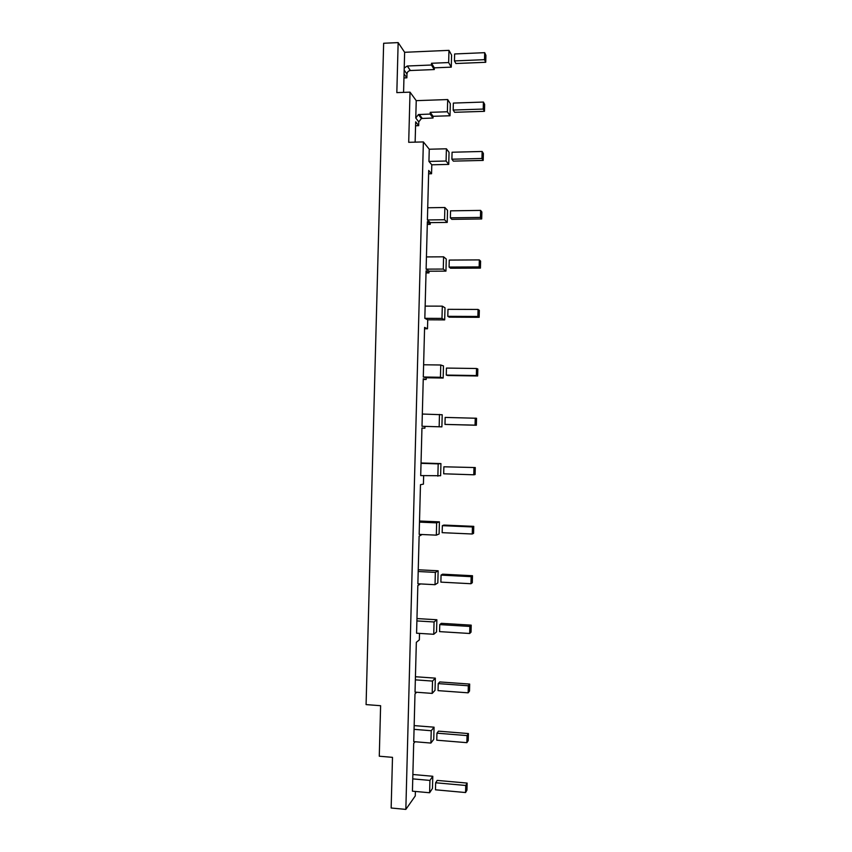 <?xml version="1.0" encoding="UTF-8"?>
<svg xmlns="http://www.w3.org/2000/svg" width="852" height="852" viewBox="0 0 852 852"><rect width="100%" height="100%" fill="white"/><g stroke="black" fill="none" stroke-linecap="round" stroke-linejoin="round"><path stroke-width="1.28" d="M454.627 53.964L484.692 52.675L485.917 55.337L485.736 62.292L455.884 63.517L454.446 60.929L454.627 53.964M484.692 52.675L484.511 59.672L485.736 62.292M484.511 59.672L454.446 60.929M453.349 103.081L483.414 102.059L484.65 104.381L484.468 111.335L454.606 112.304L453.168 110.046L453.349 103.081M483.414 102.059L483.233 109.067L484.468 111.335M483.233 109.067L453.168 110.046M452.071 152.231L482.136 151.475L483.382 153.456L483.201 160.421L453.339 161.124L451.89 159.207L452.071 152.231M482.136 151.475L481.955 158.483L483.201 160.421M481.955 158.483L451.89 159.207M450.548 210.838L480.613 210.401L481.87 211.988L481.7 218.953L451.826 219.347L450.367 217.824L450.548 210.838M480.613 210.401L480.432 217.42L481.7 218.953M480.432 217.42L450.367 217.824M449.26 260.073L479.335 259.903L480.603 261.138L480.421 268.114L450.548 268.242L449.079 267.049L449.26 260.073M479.335 259.903L479.154 266.921L480.421 268.114M479.154 266.921L449.079 267.049M447.982 309.329L478.057 309.436L479.335 310.33L479.154 317.317L449.281 317.168L447.801 316.326L447.982 309.329M478.057 309.436L477.876 316.465L479.154 317.317M477.876 316.465L447.801 316.326M446.448 368.075L476.534 368.501L477.823 368.991L477.642 375.977L447.758 375.519L446.267 375.072L446.448 368.075M476.534 368.501L476.353 375.53L477.642 375.977M476.353 375.53L446.267 375.072M445.159 417.416L476.545 418.257L476.364 425.255L444.978 424.413L445.159 417.416M475.246 418.108L475.065 425.148L476.364 425.255M475.065 425.148L444.978 424.413M475.278 467.556L443.881 466.789L475.278 467.556L475.096 474.553L473.787 474.798L443.69 473.797L443.881 466.789M473.968 467.748L473.787 474.798M473.755 526.355L443.86 525.077L442.348 525.663L472.434 526.951L473.755 526.355L473.574 533.352L472.253 534.002L442.156 532.67L442.348 525.663M472.434 526.951L472.253 534.002M472.487 575.728L442.582 574.184L441.059 575.111L471.156 576.666L472.487 575.728L472.306 582.736L470.975 583.726L440.878 582.129L441.059 575.111M471.156 576.666L470.975 583.726M471.209 625.144L441.304 623.334L439.77 624.601L469.867 626.433L471.209 625.144L471.028 632.152L469.686 633.483L439.579 631.62L439.77 624.601M469.867 626.433L469.686 633.483M469.686 684.071L439.781 681.941L438.226 683.602L468.334 685.764L469.686 684.071L469.505 691.089L468.153 692.825L438.045 690.631L438.226 683.602M468.334 685.764L468.153 692.825M468.408 733.561L438.492 731.154L436.938 733.167L467.045 735.596L468.408 733.561L468.227 740.58L466.864 742.667L436.757 740.196L436.938 733.167M467.045 735.596L466.864 742.667M467.13 783.084L437.214 780.411L435.649 782.764L465.756 785.469L467.13 783.084L466.949 790.113L465.575 792.541L435.468 789.804L435.649 782.764M465.756 785.469L465.575 792.541M416.596 692.25L414.988 693.89L414.061 729.344L431.229 730.728L434.062 727.182L414.157 725.606M415.052 741.751L413.689 743.391L412.432 791.178L429.61 792.754L432.465 788.451L432.784 776.268L412.869 774.5M422.102 534.523L419.12 536.142L418.194 571.511L435.351 572.395L438.141 570.787L418.236 569.775M420.558 583.918L417.831 585.526L416.575 633.206L433.743 634.282L436.543 631.918L436.863 619.755L416.958 618.563M419.514 633.387L419.344 639.863L416.34 642.323L415.35 679.853L432.518 681.078L435.34 678.139L415.435 676.733M421.953 428.098L424.892 428.173L421.953 428.023L420.707 475.586L440.622 475.735L440.931 463.594L421.037 462.977M423.646 475.682L423.423 484.149L420.473 484.682L419.493 522.138L436.65 522.862L439.419 521.861L419.514 521.019M423.231 379.438L426.17 379.491L423.252 378.746L422.326 414.04L442.209 414.743L441.89 426.863L422.006 426.277L441.89 426.863M427.289 224.385L430.228 224.353L427.363 221.701L426.437 256.921L443.594 256.814L446.267 259.04L445.947 271.138L429.003 271.202L426.117 269.125L443.274 269.062L445.947 271.138M426.021 272.928L428.961 272.928L426.075 270.872L424.828 318.328L441.986 318.414L444.68 319.894L445 307.785L442.305 306.156L425.148 306.113M424.562 328.755L427.491 328.776L424.594 327.402L423.614 364.773L440.761 364.997L443.477 365.913L443.168 378.032L426.213 377.766L423.295 376.999L440.441 377.266L443.168 378.032M415.574 125.766L418.673 125.67L415.68 121.825L415.137 142.146M428.62 173.808L431.559 173.744L428.705 170.475L427.406 219.954L430.271 222.628L447.225 222.415L447.534 210.327L444.872 207.505L444.552 219.741L447.225 222.415M398.15 42.6L383.645 43.26L366.083 704.604L380.61 705.712L379.278 756.214L392.495 757.343L391.153 808.005L405.84 809.4L423.369 141.922L408.704 142.316L410.025 92.144L396.83 92.623L398.15 42.6L404.636 52.291L403.571 92.378M448.653 62.558L431.517 63.272L431.474 65.018L434.286 69.555L434.328 67.841L451.272 67.148L451.581 55.082L448.972 50.353L448.653 62.558L451.272 67.148M431.517 63.272L434.328 67.841M404.636 52.291L448.972 50.353M403.954 77.947L406.873 77.83L406.968 74.071C407.213 72.026 408.342 70.844 410.334 70.524L434.286 69.555M404.061 73.879L406.873 77.83M431.474 65.018L407.245 66.009L404.221 68.085M429.259 149.228L428.939 161.422L431.794 164.798L448.738 164.404L449.047 152.327L446.405 148.791L429.259 149.228L423.369 141.922M428.939 161.422L446.086 161.017L448.738 164.404M446.086 161.017L446.405 148.791M431.559 173.744L431.794 164.798M443.594 256.814L443.274 269.062M428.961 272.928L429.003 271.202M426.437 256.921L426.117 269.125M440.761 364.997L440.441 377.266M426.17 379.491L426.213 377.766M423.614 364.773L423.295 376.999M437.864 476.172L438.184 463.882L440.931 463.594M438.184 463.882L421.026 463.339M435.351 572.395L435.031 584.696L437.822 582.938L438.141 570.787M435.031 584.696L417.874 583.78L418.194 571.511M432.518 681.078L432.198 693.4L435.021 690.312L435.34 678.139M432.198 693.4L415.03 692.133L415.35 679.853M415.382 791.444L415.265 795.938L405.84 809.4M429.61 792.754L429.93 780.411L432.784 776.268M429.93 780.411L412.762 778.877M431.229 730.728L430.899 743.061L433.743 739.366L434.062 727.182M430.899 743.061L413.731 741.634L414.061 729.344M433.743 634.282L434.062 621.971L436.863 619.755M434.062 621.971L416.894 620.927M436.65 522.862L436.33 535.152L439.099 534.002L439.419 521.861M436.33 535.152L419.163 534.385L419.493 522.138M439.472 414.423L439.153 426.703M424.892 428.173L424.935 426.447M422.326 414.04L422.006 426.277M424.828 318.328L427.725 319.809L444.68 319.894M441.986 318.414L442.305 306.156M427.491 328.776L427.725 319.809M430.228 224.353L430.271 222.628M444.552 219.741L427.406 219.954M427.725 207.76L444.872 207.505M447.375 111.772L430.228 112.326L430.185 114.072L418.438 114.551L415.776 118.002L418.769 121.9L421.41 118.492L433.018 118.023L433.061 116.298L450.005 115.766L450.314 103.688L447.694 99.556L447.375 111.772L450.005 115.766M430.185 114.072L433.018 118.023M430.228 112.326L433.061 116.298M447.694 99.556L416.234 100.653L410.025 92.144M418.673 125.67L418.769 121.9M416.234 100.653L415.776 118.002M404.167 70.077L406.968 74.071M407.32 66.009L410.408 70.514M419.269 114.424L422.23 118.364M407.245 66.009L410.334 70.524M418.438 114.551L421.41 118.492"/></g></svg>
